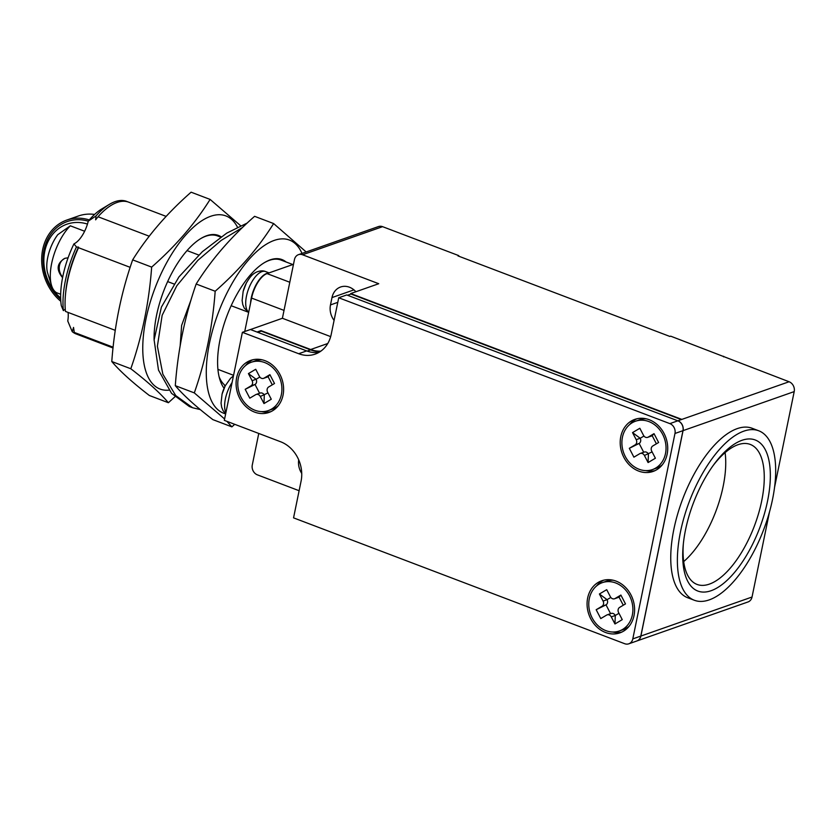 <?xml version="1.0" encoding="UTF-8"?>
<svg xmlns="http://www.w3.org/2000/svg" width="836" height="836" viewBox="0 0 836 836"><rect width="100%" height="100%" fill="white"/><g stroke="black" fill="none" stroke-linecap="round" stroke-linejoin="round"><path stroke-width="1.25" d="M258.763 433.456L252.284 465.004A7.879 6.646 70.7 0 0 257.404 474.858L299.121 490.722M250.466 329.541L282.401 318.276L294.45 259.588A7.879 6.646 -109.3 0 1 298.462 254.666A7.879 6.646 -109.3 0 1 302.58 254.771L378.739 283.717L350.733 293.551L350.608 294.178M293.478 264.312L267.018 273.602A22.07 9.677 110.8 0 0 251.594 298.076L244.739 331.505M89.295 219.941A47.297 39.867 -109.3 0 0 66.744 220.077L78.344 216.012A47.297 39.867 70.7 0 1 94.593 214.434M66.744 220.077A47.297 39.867 -109.3 0 0 41.8 255.962A47.297 39.867 -109.3 0 0 60.809 301.305M65.25 309.247A22.07 9.677 110.8 0 0 63.379 310.626A70.945 31.099 -69.2 0 1 76.452 246.923L73.934 243.893A22.07 9.677 110.8 0 0 88.261 221.164A45.719 38.54 -109.3 0 0 44.005 250.11A45.719 38.54 -109.3 0 0 60.694 299.382M87.466 224.069A43.357 36.544 -109.3 0 0 44.789 251.281A43.357 36.544 -109.3 0 0 60.652 298.034M84.635 231.238L70.318 225.804L57.799 234.665A27.588 12.091 110.8 0 0 47.652 273.017L51.56 285.546A39.417 17.274 110.8 0 0 56.587 292.715L60.662 294.262M65.208 258.219A11.819 9.969 -109.3 0 0 62.679 277.144M259.839 377.046L256.088 379.262L248.417 373.598L255.722 369.272L259.39 376.346A3.94 3.323 -109.3 0 0 263.57 378.353A3.94 3.323 -109.3 0 0 264.071 378.123L269.903 374.664L274.501 383.515L268.67 386.974A3.94 3.323 -109.3 0 0 267.604 392.157L271.272 399.232L263.977 403.558L264.301 395.083A3.94 3.323 -109.3 0 0 260.121 393.066L256.119 394.467A3.94 3.323 -109.3 0 0 255.617 394.707L249.786 398.166L245.188 389.315L251.03 385.856A3.94 3.323 -109.3 0 0 252.096 380.673L248.417 373.598M245.188 389.315L255.022 384.455A3.94 3.323 -109.3 0 0 256.088 379.262L252.096 380.673M251.03 385.856L255.022 384.455L259.599 393.254M263.977 403.558L260.299 396.483L267.99 392.899M272.285 384.821L268.074 376.712L269.903 374.664M263.57 378.353L267.572 376.952A3.94 3.323 -109.3 0 0 268.074 376.712L264.071 378.123M643.96 436.037L640.209 438.263L632.538 432.599L639.833 428.272L643.511 435.337A3.94 3.323 -109.3 0 0 647.691 437.353A3.94 3.323 -109.3 0 0 648.193 437.123L654.024 433.665L658.622 442.505L652.78 445.964A3.94 3.323 -109.3 0 0 651.714 451.158L655.393 458.232L648.088 462.559L648.422 454.084A3.94 3.323 -109.3 0 0 644.242 452.067L640.24 453.467A3.94 3.323 -109.3 0 0 639.739 453.708L633.907 457.167L629.309 448.315L635.141 444.856A3.94 3.323 -109.3 0 0 636.206 439.663L632.538 432.599M629.309 448.315L639.143 443.446A3.94 3.323 -109.3 0 0 640.209 438.263L636.206 439.663M635.141 444.856L639.143 443.446L643.71 452.255M648.088 462.559L644.42 455.484L652.101 451.9M656.396 443.822L652.195 435.713L654.024 433.665M647.691 437.353L651.683 435.953A3.94 3.323 -109.3 0 0 652.195 435.713L648.193 437.123M610.823 597.447L607.072 599.663L599.402 593.999L606.706 589.673L610.374 596.747A3.94 3.323 -109.3 0 0 614.554 598.754A3.94 3.323 -109.3 0 0 615.056 598.524L620.887 595.065L625.485 603.916L619.654 607.375A3.94 3.323 -109.3 0 0 618.588 612.558L622.256 619.633L614.962 623.959L611.283 616.884A3.94 3.323 -109.3 0 0 607.114 614.868A3.94 3.323 -109.3 0 0 606.602 615.108L600.77 618.567L596.173 609.716L602.014 606.257A3.94 3.323 -109.3 0 0 603.08 601.074L599.402 593.999M596.173 609.716L606.016 604.856A3.94 3.323 -109.3 0 0 607.072 599.663L603.08 601.074M602.014 606.257L606.016 604.856L610.583 613.655M611.283 616.884L615.286 615.484A3.94 3.323 -109.3 0 0 611.106 613.467L607.114 614.868M614.962 623.959L615.286 615.484L618.974 613.3M623.269 605.222L619.058 597.113L620.887 595.065M614.554 598.754L618.556 597.353A3.94 3.323 -109.3 0 0 619.058 597.113L615.056 598.524M70.318 225.804A39.417 17.274 110.8 0 0 51.56 285.546M62.575 277.677C56.022 269.694 56.796 263.246 64.894 258.324L68.103 257.77M132.652 259.871C147.784 235.658 167.273 213.096 191.099 192.186L210.108 199.417C194.976 223.63 175.497 246.192 151.661 267.102L132.652 259.871C121.345 292.109 114.396 325.988 111.784 361.528L130.803 368.749C147.669 381.728 160.198 393.056 168.381 402.722L149.362 395.491C132.496 382.522 119.966 371.194 111.784 361.528M151.661 267.102C149.059 302.632 142.099 336.521 130.803 368.749M168.381 402.722L174.839 396.86M240.517 225.605L210.108 199.417M260.299 396.483A3.94 3.323 -109.3 0 0 256.119 394.467M644.42 455.484A3.94 3.323 -109.3 0 0 640.24 453.467M237.424 227.068A92.618 40.598 110.8 0 0 210.672 216.284A92.618 40.598 110.8 0 0 147.303 313.009A92.618 40.598 110.8 0 0 168.987 390.14M306.164 251.96L273.623 223.557L254.604 216.325C230.778 237.236 211.299 259.797 196.167 284.01C184.861 316.248 177.901 350.127 175.299 385.668C183.471 395.334 196 406.662 212.877 419.63L231.885 426.862L234.717 424.322M281.366 394.592A25.613 21.6 70.7 0 1 268.335 410.58A25.613 21.6 70.7 0 1 239.472 393.568A25.613 21.6 70.7 0 1 251.364 362.239A25.613 21.6 70.7 0 1 274.062 368.979A25.613 21.6 70.7 0 1 281.366 394.592M665.487 453.593A25.613 21.6 70.7 0 1 652.446 469.581A25.613 21.6 70.7 0 1 623.583 452.569A25.613 21.6 70.7 0 1 635.475 421.24A25.613 21.6 70.7 0 1 658.183 427.969A25.613 21.6 70.7 0 1 665.487 453.593M632.35 614.993A25.613 21.6 70.7 0 1 619.319 630.981A25.613 21.6 70.7 0 1 590.456 613.969A25.613 21.6 70.7 0 1 602.348 582.64A25.613 21.6 70.7 0 1 625.046 589.38A25.613 21.6 70.7 0 1 632.35 614.993M273.623 223.557C258.481 247.769 239.002 270.331 215.176 291.241L196.167 284.01M215.176 291.241C212.563 326.771 205.614 360.661 194.307 392.889L175.299 385.668M194.307 392.889L224.602 418.972M226.901 421.344L231.885 426.862M76.452 246.923A22.07 9.677 110.8 0 0 78.479 247.059A66.671 29.229 110.8 0 0 65.699 292.286L65.48 294.638A70.945 31.099 110.8 0 0 65.448 311.42L115.263 330.345M166.124 216.388L128.734 202.176A70.945 31.099 110.8 0 0 98.031 216.754L95.628 219.837A22.07 9.677 110.8 0 0 95.962 215.97A70.945 31.099 -69.2 0 1 109.286 204.423A70.945 31.099 -69.2 0 1 127.678 201.821M77.309 334.369A70.945 31.099 -69.2 0 1 72.209 331.631A22.07 9.677 110.8 0 0 73.537 327.419L74.279 332.425A70.945 31.099 110.8 0 0 78.323 334.808L113.038 347.995M154.106 340.168A71.729 31.444 -69.2 0 1 200.891 238.5A71.729 31.444 -69.2 0 1 221.164 236.818M278.21 405.794A25.613 21.6 70.7 0 1 272.337 409.18L268.335 410.58M251.364 362.239L255.356 360.839A25.613 21.6 70.7 0 1 262.065 359.814M662.321 464.795A25.613 21.6 70.7 0 1 656.448 468.181L652.446 469.581M635.475 421.24L639.477 419.839A25.613 21.6 70.7 0 1 646.176 418.805M629.194 626.195A25.613 21.6 70.7 0 1 623.322 629.581L619.319 630.981M602.348 582.64L606.34 581.239A25.613 21.6 70.7 0 1 613.049 580.215M233.453 375.897L230.517 378.342L225.229 385.824A17.765 7.785 110.8 0 0 222.062 394.143L221.049 403.182L221.676 407.257L223.149 410.779L225.678 413.757M301.995 253.423A92.618 40.598 110.8 0 0 274.187 240.423A92.618 40.598 110.8 0 0 212.668 330.032A92.618 40.598 110.8 0 0 225.657 413.851M246.306 283.111A17.765 7.785 110.8 0 0 246.306 283.122A17.765 7.785 110.8 0 0 243.171 291.356A17.765 7.785 110.8 0 0 243.151 291.43L242.126 300.5L242.764 304.565L244.248 308.076L248.668 312.33L231.164 305.725M130.165 267.342L78.521 247.707A70.945 31.099 110.8 0 0 65.48 294.638M78.521 247.707L78.479 247.059M73.934 243.893A63.055 27.64 -69.2 0 0 61.279 305.6L63.379 310.626M95.962 215.97L88.261 221.164A63.055 27.64 -69.2 0 1 101.793 208.937L109.286 204.423M72.209 331.631L67.758 321.014A22.07 9.677 110.8 0 0 68.061 312.413M220.704 237.131L217.527 235.919A70.945 31.099 110.8 0 0 200.515 238.73M252.744 359.793A27.588 23.251 -109.3 0 0 245.481 365.635M261.637 411.615A27.588 23.251 -109.3 0 0 270.948 411.636M636.865 418.784A27.588 23.251 -109.3 0 0 629.602 424.625M645.747 470.616A27.588 23.251 -109.3 0 0 655.069 470.637M603.728 580.194A27.588 23.251 -109.3 0 0 596.465 586.036M612.621 632.016A27.588 23.251 -109.3 0 0 621.932 632.037M113.132 347.191L74.279 332.425M219.136 376.879A66.671 29.229 110.8 0 0 224.32 384.727L224.978 386.305M224.079 388.249A71.729 31.444 -69.2 0 1 219.91 379.711A71.729 31.444 -69.2 0 1 227.099 315.454A71.729 31.444 -69.2 0 1 264.406 262.64A71.729 31.444 -69.2 0 1 286.037 261.961M173.867 283.947L167.649 281.586M187.055 250.591L198.738 255.032M98.031 216.754L149.226 236.212M250.539 303.249A22.102 9.687 -69.2 0 1 268.502 273.079M683.691 561.593A74.885 32.823 110.8 0 0 725.105 452.621M283.028 395.219A27.588 23.251 70.7 0 1 268.983 412.441A27.588 23.251 70.7 0 1 237.905 394.122A27.588 23.251 70.7 0 1 250.706 360.379A27.588 23.251 70.7 0 1 275.159 367.631A27.588 23.251 70.7 0 1 283.028 395.219M667.138 454.22A27.588 23.251 70.7 0 1 653.104 471.441A27.588 23.251 70.7 0 1 622.015 453.112A27.588 23.251 70.7 0 1 634.827 419.379A27.588 23.251 70.7 0 1 659.27 426.632A27.588 23.251 70.7 0 1 667.138 454.22M634.012 615.62A27.588 23.251 70.7 0 1 619.967 632.842A27.588 23.251 70.7 0 1 588.889 614.523A27.588 23.251 70.7 0 1 601.69 580.78A27.588 23.251 70.7 0 1 626.143 588.032A27.588 23.251 70.7 0 1 634.012 615.62M217.924 369.366L233.568 375.312M292.819 264.542L281.032 260.059A70.945 31.099 110.8 0 0 264.03 262.87M250.57 274.73L251.97 275.263M256.871 284.052A21.308 9.342 110.8 0 0 251.667 297.752M683.367 543.63A74.885 32.823 110.8 0 0 697.057 584.427A74.885 32.823 110.8 0 0 709.356 584.124A74.885 32.823 110.8 0 0 758.555 513.576A74.885 32.823 110.8 0 0 750.268 444.428A74.885 32.823 110.8 0 0 712.93 465.84M338.726 297.762L331.202 334.442A31.528 26.574 70.7 0 1 315.151 354.13A31.528 26.574 70.7 0 1 298.682 353.722L242.388 332.331L224.32 420.362L280.614 441.763A31.528 26.574 70.7 0 1 301.075 481.17L293.551 517.86L624.68 643.71A7.879 6.646 -109.3 0 0 628.797 643.814A7.879 6.646 -109.3 0 0 632.8 638.892L640.804 636.081L682.97 430.665A7.879 6.646 -109.3 0 0 677.86 420.811L346.731 294.951L338.726 297.762L669.855 423.622L677.86 420.811M628.797 643.814L636.792 641.003A7.879 6.646 -109.3 0 0 640.804 636.081M682.97 430.665L674.976 433.466A7.879 6.646 -109.3 0 0 669.855 423.622M674.976 433.466L632.8 638.892M711.091 590.718A80.799 35.415 -69.2 0 1 683.2 545.302A80.799 35.415 -69.2 0 1 713.923 464.471A80.799 35.415 -69.2 0 1 770.322 477.795A80.799 35.415 -69.2 0 1 711.091 590.718M319.018 352.343A31.528 26.574 70.7 0 1 306.687 350.911L250.392 329.52L242.388 332.331M743.841 431.146A90.643 39.741 -69.2 0 1 758.733 430.78A90.643 39.741 -69.2 0 1 763.676 529.637A90.643 39.741 -69.2 0 1 694.319 600.248A90.643 39.741 -69.2 0 1 684.287 516.554A90.643 39.741 -69.2 0 1 743.841 431.146M257.091 332.059L250.476 329.488M334.086 320.397A16.95 14.285 70.7 0 1 330.481 304.921L331.986 297.585A16.95 14.285 70.7 0 1 340.607 286.999A16.95 14.285 70.7 0 1 355.885 291.743M458.65 256.161L458.755 255.617L382.595 226.671A7.879 6.646 -109.3 0 0 378.478 226.566L298.462 254.666M282.401 318.276L330.669 336.626M350.733 293.551L681.852 419.4L677.933 420.78A7.879 6.646 70.7 0 1 683.054 430.634L640.888 636.05A7.879 6.646 -109.3 0 1 636.875 640.972A7.879 6.646 -109.3 0 1 636.844 640.982M774.575 487.231L794.2 391.603A7.879 6.646 -109.3 0 0 789.079 381.749L670.681 336.166L669.876 336.448L457.961 255.9L458.755 255.617M694.319 600.248L687.694 597.74A90.643 39.741 -69.2 0 1 677.662 514.035A90.643 39.741 -69.2 0 1 737.227 428.628A90.643 39.741 -69.2 0 1 752.107 428.262L758.733 430.78M257.101 332.007L261.02 330.628L260.895 331.255M320.857 351.151A31.528 26.574 70.7 0 1 310.689 349.511L261.02 330.628M307.157 351.089L310.616 349.876L261.271 331.119L257.812 332.341M310.616 349.876A31.925 26.909 -109.3 0 0 320.261 351.569M681.319 419.588L350.984 294.042L347.525 295.254M301.744 473.437A16.95 14.285 70.7 0 1 298.703 459.831M723.548 356.847L723.662 356.303M636.875 640.972L748.021 601.951A7.879 6.646 -109.3 0 0 752.034 597.029L769.517 511.841M180.179 345.623L181.631 325.382L191.099 299.675M242.565 227.444L221.164 240.423L197.881 260.33L176.804 285.766L162.142 315.329L157.387 346.25L162.842 374.183L175.727 395.585L192.625 407.759L200.285 409.588M247.247 223.024L226.744 233.129L202.385 251.667L178.967 276.862L161.379 307.136L154.117 339.907L158.485 370.066L171.547 393.338L189.323 406.505L192.625 407.759M289.799 282.255L267.018 273.602M284.021 310.396L251.594 298.076M232.094 382.47A22.102 9.687 110.8 0 0 225.898 412.691M243.151 291.43L246.306 283.122C251.218 274.616 253.778 273.612 256.359 272.139C260.038 270.665 263.1 270.477 265.545 271.543A22.102 9.687 110.8 0 0 249.18 287.375A22.102 9.687 110.8 0 0 248.7 312.215M298.682 353.722L306.687 350.911M330.481 304.921L337.786 302.35M353.952 289.862L331.986 297.585M382.595 226.671L302.58 254.771M681.852 419.4L789.079 381.749M794.2 391.603L683.054 430.634M310.689 349.511L327.754 343.512M752.034 597.029L640.888 636.05M225.229 385.824L222.062 394.143M269.067 272.881L265.545 271.543"/></g></svg>
